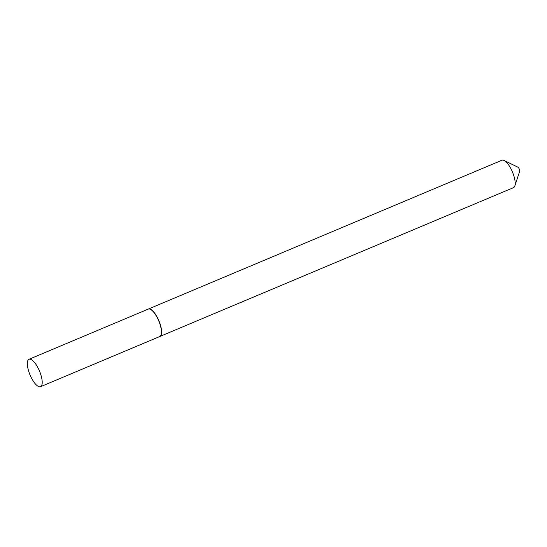 <?xml version="1.0" encoding="UTF-8"?>
<svg xmlns="http://www.w3.org/2000/svg" width="547" height="547" viewBox="0 0 547 547"><rect width="100%" height="100%" fill="white"/><g stroke="black" fill="none" stroke-linecap="round" stroke-linejoin="round"><path stroke-width="0.82" d="M29.203 359.215A14.872 5.108 67.2 0 1 39.596 371.297A14.872 5.108 67.2 0 1 40.533 386.702A14.872 5.108 67.2 0 1 40.334 386.77A14.872 5.108 67.2 0 1 29.935 374.688A14.872 5.108 67.2 0 1 28.998 359.29A14.872 5.108 67.2 0 1 29.203 359.215M28.998 359.29L148.251 309.096A14.872 5.108 67.2 0 1 148.456 309.028A14.872 5.108 67.2 0 1 158.849 321.11A14.872 5.108 67.2 0 1 159.792 336.508L40.533 386.702M148.34 309.062A14.872 5.108 67.2 0 1 148.422 309.028L501.961 160.23A14.872 5.108 67.2 0 1 504.081 160.456L517.886 167.191A2.448 0.841 67.2 0 1 519.294 169.173A2.448 0.841 67.2 0 1 519.65 171.389L514.823 185.966A14.872 5.108 67.2 0 1 513.496 187.642L159.963 336.439A14.872 5.108 67.2 0 1 159.874 336.473M504.081 160.456A14.872 5.108 67.2 0 1 512.676 172.531A14.872 5.108 67.2 0 1 514.823 185.966M148.422 309.028A14.872 5.108 67.2 0 1 159.143 321.321A14.872 5.108 67.2 0 1 159.963 336.439"/></g></svg>
